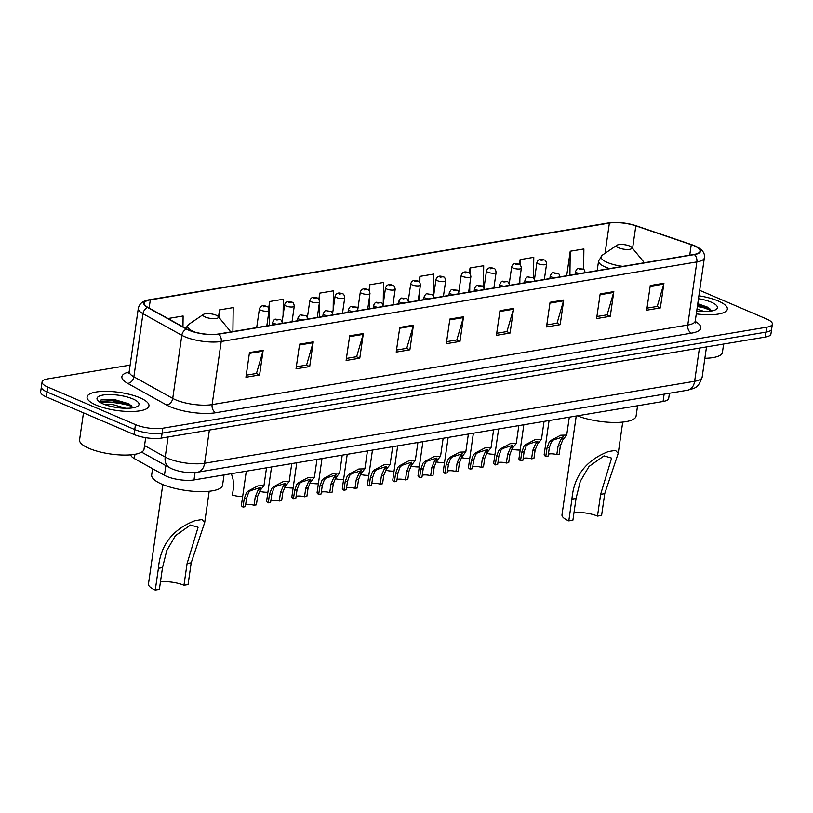 <?xml version="1.0" encoding="UTF-8"?>
<svg xmlns="http://www.w3.org/2000/svg" width="813" height="813" viewBox="0 0 813 813"><rect width="100%" height="100%" fill="white"/><g stroke="black" fill="none" stroke-linecap="round" stroke-linejoin="round"><path stroke-width="1.22" d="M669.434 393.248L668.703 398.39A19.532 5.711 -171.8 0 1 663.073 401.48L193.992 479.944A19.532 5.711 -171.8 0 1 164.45 475.3L134.328 458.562A19.532 5.711 -171.8 0 1 130.812 454.823M130.131 365.098L47.703 378.888A19.532 5.711 8.2 0 0 42.073 381.978L40.65 391.836A19.532 5.711 8.2 0 0 46.321 396.907L134.033 434.498A19.532 5.711 8.2 0 0 161.401 438.085L765.297 337.07A19.532 5.711 8.2 0 0 770.927 333.98L771.639 329.052A19.532 5.711 8.2 0 1 766.009 332.131A19.532 5.711 8.2 0 0 771.639 329.052L772.35 324.123A19.532 5.711 8.2 0 0 766.679 319.042L699.678 290.332M42.073 381.978A19.532 5.711 8.2 0 0 47.743 387.049L135.456 424.63A19.532 5.711 8.2 0 0 162.824 428.217L162.112 433.156L766.009 332.131L162.112 433.156A19.532 5.711 8.2 0 1 134.745 429.569A19.532 5.711 8.2 0 0 162.112 433.156L161.401 438.085M47.743 387.049L47.032 391.978L134.745 429.569L47.032 391.978A19.532 5.711 8.2 0 1 41.361 386.907A19.532 5.711 8.2 0 0 47.032 391.978L46.321 396.907M718.265 301.013A31.26 9.136 8.2 0 0 698.895 295.8A31.26 9.136 8.2 0 1 718.265 301.013A31.26 9.136 8.2 0 1 727.34 309.133A31.26 9.136 8.2 0 0 718.265 301.013M139.877 397.76A31.26 9.136 8.2 0 0 106.747 391.348A31.26 9.136 8.2 0 0 87.072 396.968A31.26 9.136 8.2 0 0 96.147 405.077A31.26 9.136 8.2 0 0 129.277 411.5A31.26 9.136 8.2 0 0 148.952 405.88A31.26 9.136 8.2 0 0 139.877 397.76A31.26 9.136 8.2 0 0 106.747 391.348A31.26 9.136 8.2 0 0 87.072 396.968A31.26 9.136 8.2 0 0 96.147 405.077A31.26 9.136 8.2 0 0 129.277 411.5A31.26 9.136 8.2 0 0 148.952 405.88A31.26 9.136 8.2 0 0 139.877 397.76M694.017 245.739A20.833 6.087 -171.8 0 1 700.064 251.146A20.833 6.087 -171.8 0 1 694.058 254.439L218.412 334.001A20.833 6.087 -171.8 0 1 186.899 329.052L148.047 307.456A20.833 6.087 -171.8 0 1 144.308 303.178A20.833 6.087 -171.8 0 1 150.314 299.885L609.394 223.087A20.833 6.087 -171.8 0 1 635.827 225.872L691.253 244.683A20.833 6.087 -171.8 0 1 694.017 245.739M694.383 245.678A21.362 6.24 8.2 0 0 691.548 244.601L636.122 225.78A21.362 6.24 8.2 0 0 609.028 222.935L149.948 299.723A21.362 6.24 8.2 0 0 147.62 307.497L186.482 329.082A21.362 6.24 8.2 0 0 218.778 334.163L694.424 254.591A21.362 6.24 8.2 0 0 694.383 245.678M249.479 352.578L245.933 377.232L259.591 374.945L263.148 350.291L249.479 352.578M246.227 375.179L256.461 373.472L262.965 351.125A5.213 3.669 -99.5 0 0 263.148 350.291M256.237 373.502L259.591 374.945M299.58 344.194L296.023 368.848L309.692 366.561L313.239 341.907L299.58 344.194M296.318 366.805L306.562 365.088L313.066 342.74A5.213 3.669 -99.5 0 0 313.239 341.907M306.338 365.128L309.692 366.561M349.671 335.82L346.125 360.474L359.783 358.187L363.34 333.533L349.671 335.82M346.419 358.421L356.653 356.714L363.157 334.367A5.213 3.669 -99.5 0 0 363.34 333.533M356.429 356.744L359.783 358.187M399.772 327.436L396.226 352.09L409.884 349.803L413.441 325.149L399.772 327.436M396.52 350.037L406.754 348.33L413.258 325.983A5.213 3.669 -99.5 0 0 413.441 325.149M406.53 348.371L409.884 349.803M650.258 285.536L646.711 310.19L660.369 307.903L663.926 283.249L650.258 285.536M647.006 308.137L657.239 306.43L663.743 284.083A5.213 3.669 -99.5 0 0 663.926 283.249M657.016 306.471L660.369 307.903M600.167 293.92L596.61 318.574L610.268 316.287L613.825 291.633L600.167 293.92M596.905 316.521L607.138 314.814L613.642 292.467A5.213 3.669 -99.5 0 0 613.825 291.633M606.915 314.844L610.268 316.287M550.066 302.294L546.509 326.948L560.177 324.661L563.724 300.007L550.066 302.294M546.803 324.905L557.047 323.188L563.551 300.84A5.213 3.669 -99.5 0 0 563.724 300.007M556.824 323.228L560.177 324.661M499.965 310.678L496.418 335.332L510.076 333.045L513.633 308.391L499.965 310.678M496.713 333.279L506.946 331.572L513.45 309.225A5.213 3.669 -99.5 0 0 513.633 308.391M506.723 331.602L510.076 333.045M449.874 319.052L446.317 343.706L459.985 341.419L463.532 316.775L449.874 319.052M446.611 341.663L456.845 339.946L463.359 317.598A5.213 3.669 -99.5 0 0 463.532 316.775M456.632 339.986L459.985 341.419M696.294 313.879A31.26 9.136 8.2 0 0 727.34 309.133A31.26 9.136 8.2 0 1 696.294 313.879M162.824 428.217L766.72 327.202A19.532 5.711 8.2 0 0 772.35 324.123M283.097 315.231L283.3 299.235L269.642 301.521L268.666 308.249M232.904 331.582L233.209 307.609L219.54 309.895L218.534 316.897M182.976 326.867L183.108 315.993L169.45 318.279L169.307 319.275M433.319 296.034L433.593 274.093L419.935 276.379L419.142 281.826M483.42 287.091L483.694 265.709L470.026 267.995L469.284 273.148M533.521 278.28L533.785 257.335L520.127 259.621L519.426 264.51M583.622 269.55L583.886 248.951L570.228 251.237L566.691 275.739M333.167 309.55L333.401 290.851L319.743 293.137L318.838 299.357M383.228 303.879L383.502 282.467L369.834 284.753L369 290.556M369.834 284.753L369.752 291.694M369.702 295.353L369.529 308.727M419.935 276.379L419.854 282.599M419.762 289.682L419.63 300.343M470.026 267.995L469.955 273.717M469.823 284.001L469.721 291.969M520.127 259.621L520.056 264.936M519.893 278.331L519.822 283.585M570.228 251.237L569.923 275.201M319.743 293.137L319.438 317.1M269.642 301.521L269.337 325.485M219.54 309.895L219.439 318.005M169.45 318.279L169.429 319.346M704.861 358.299A32.561 9.522 8.2 0 0 722.411 352.456L723.631 344.041M696.995 308.96L704.139 311.511M696.711 310.973A21.229 6.209 8.2 0 0 716.141 309.428A21.229 6.209 8.2 0 0 711.253 302.182A21.229 6.209 8.2 0 0 698.479 298.706M711.487 311.023L707.401 307.09L697.757 303.706M697.544 305.19L711.405 310.729M697.686 304.214L709.739 308.594M576.234 416.002L561.996 514.802A23.445 6.85 8.2 0 0 568.805 520.889L571.935 499.141C573.856 476.113 586.01 460.26 608.378 451.571L615.471 450.392L618.215 453.349L604.73 493.654L601.6 515.412L597.494 516.092A17.581 5.142 8.2 0 0 573.988 512.708M597.494 516.092L600.634 494.345L611.61 458.105L604.059 455.869L589.008 466.459L580.309 481.337L576.041 498.45L572.901 520.208L568.805 520.889M618.815 247.884A7.815 2.287 8.2 0 0 628.175 249.469A7.815 2.287 8.2 0 0 631.742 247.335A7.815 2.287 8.2 0 0 629.74 246.054A7.815 2.287 8.2 0 0 617.016 245.211A7.815 2.287 8.2 0 0 618.815 247.884M577.352 415.819A35.813 10.467 8.2 0 0 614.669 422.465A35.813 10.467 8.2 0 0 636.101 416.012L637.585 405.738M162.793 484.568L148.464 583.978A23.445 6.85 8.2 0 0 155.273 590.065L158.413 568.307C160.334 545.289 172.478 529.436 194.846 520.747L201.939 519.558L204.693 522.525L191.197 562.83L188.067 584.577L183.962 585.269A17.581 5.142 8.2 0 0 160.456 581.874M183.962 585.269L187.102 563.511L198.087 527.281L190.527 525.035L175.476 535.635L166.787 550.513L162.509 567.626L159.368 589.384L155.273 590.065M205.283 317.05A7.815 2.287 8.2 0 0 214.642 318.645A7.815 2.287 8.2 0 0 218.209 316.511A7.815 2.287 8.2 0 0 216.217 315.22A7.815 2.287 8.2 0 0 203.484 314.387A7.815 2.287 8.2 0 0 205.283 317.05M152.58 468.705L151.675 474.975A35.813 10.467 8.2 0 0 162.072 484.274A35.813 10.467 8.2 0 0 200.028 491.621A35.813 10.467 8.2 0 0 222.569 485.188L224.053 474.914M83.475 412.831L79.572 439.924A32.561 9.522 8.2 0 0 89.023 448.37A32.561 9.522 8.2 0 0 123.535 455.056A32.561 9.522 8.2 0 0 144.023 449.213L145.679 437.679M104.542 404.457L113.078 404.62L125.741 408.268M110.751 406.348L118.708 407.78M132.865 398.939A21.229 6.209 8.2 0 0 107.418 394.61A21.229 6.209 8.2 0 0 97.733 400.413A21.229 6.209 8.2 0 0 103.16 403.909A21.229 6.209 8.2 0 0 137.753 406.185A21.229 6.209 8.2 0 0 132.865 398.939M133.088 407.77L129.003 403.848L114.42 399.559L101.534 399.742L99.237 401.774M99.247 401.541L112.275 400.748L130.466 405.931L133.017 407.486M101.097 399.894L112.418 399.772L131.34 405.352M548.409 454.162A6.514 1.9 -171.8 0 1 556.824 454.599L558.043 446.144L560.553 440.209L563.165 436.886L553.267 440.036L551.448 441.723L549.354 447.597L548.135 456.052L545.787 456.449A9.766 2.856 -171.8 0 1 544.182 454.518L549.08 420.545M545.787 456.449L547.007 447.993L549.171 442.109L550.919 440.422L560.675 435.24L566.722 435.077L562.83 439.823L560.391 445.748L559.171 454.203L556.824 454.599M523.176 458.39A6.514 1.9 -171.8 0 1 531.59 458.817L532.81 450.361L535.33 444.426L537.942 441.113L528.033 444.254L526.214 445.951L524.121 451.815L522.901 460.27L520.554 460.666A9.766 2.856 -171.8 0 1 518.948 458.735L523.846 424.762M520.554 460.666L521.773 452.211L523.938 446.327L525.696 444.64L535.442 439.467L541.488 439.305L537.606 444.04L535.157 449.975L533.938 458.43L531.59 458.817M497.942 462.607A6.514 1.9 -171.8 0 1 506.367 463.044L507.576 454.589L510.097 448.644L512.708 445.331L502.8 448.471L500.991 450.168L498.887 456.042L497.668 464.497L495.32 464.884A9.766 2.856 -171.8 0 1 493.725 462.963L498.613 428.99M495.32 464.884L496.54 456.428L498.715 450.554L500.462 448.867L510.208 443.685L516.255 443.522L512.373 448.268L509.934 454.193L508.714 462.648L506.367 463.044M472.719 466.825A6.514 1.9 -171.8 0 1 481.133 467.262L482.353 458.806L484.863 452.861L487.475 449.548L477.577 452.699L475.757 454.386L473.664 460.26L472.444 468.715L470.097 469.111A9.766 2.856 -171.8 0 1 468.491 467.18L473.39 433.207M470.097 469.111L471.306 460.656L473.481 454.772L475.229 453.085L484.975 447.902L491.032 447.739L487.139 452.485L484.7 458.41L483.481 466.865L481.133 467.262M447.485 471.052A6.514 1.9 -171.8 0 1 455.9 471.479L457.119 463.024L459.63 457.089L462.241 453.776L452.343 456.916L450.524 458.613L448.43 464.477L447.211 472.932L444.863 473.329A9.766 2.856 -171.8 0 1 443.258 471.398L448.156 437.424M444.863 473.329L446.083 464.873L448.248 458.989L449.996 457.302L459.752 452.13L465.798 451.967L461.916 456.703L459.467 462.638L458.247 471.083L455.9 471.479M422.252 475.27A6.514 1.9 -171.8 0 1 430.666 475.696L431.886 467.251L434.406 461.306L437.018 457.993L427.11 461.134L425.29 462.831L423.197 468.705L421.977 477.15L419.63 477.546A9.766 2.856 -171.8 0 1 418.024 475.625L422.923 441.652M419.63 477.546L420.849 469.091L423.014 463.207L424.772 461.53L434.518 456.347L440.565 456.184L436.683 460.93L434.233 466.855L433.014 475.31L430.666 475.696M397.018 479.487A6.514 1.9 -171.8 0 1 405.443 479.924L406.652 471.469L409.173 465.524L411.785 462.211L401.876 465.351L400.067 467.048L397.964 472.922L396.754 481.377L394.396 481.763A9.766 2.856 -171.8 0 1 392.801 479.843L397.689 445.87M394.396 481.763L395.616 473.318L397.791 467.434L399.539 465.747L409.285 460.565L415.331 460.402L411.449 465.148L409.01 471.073L407.791 479.528L405.443 479.924M371.795 483.705A6.514 1.9 -171.8 0 1 380.21 484.142L381.429 475.686L383.939 469.751L386.551 466.428L376.653 469.579L374.834 471.276L372.74 477.14L371.521 485.595L369.173 485.991A9.766 2.856 -171.8 0 1 367.567 484.06L372.466 450.087M369.173 485.991L370.393 477.536L372.557 471.652L374.305 469.965L384.051 464.782L390.108 464.63L386.216 469.365L383.777 475.3L382.557 483.745L380.21 484.142M346.562 487.932A6.514 1.9 -171.8 0 1 354.976 488.359L356.196 479.914L358.716 473.969L361.328 470.656L351.419 473.796L349.6 475.493L347.507 481.367L346.287 489.812L343.94 490.209A9.766 2.856 -171.8 0 1 342.334 488.288L347.232 454.304M343.94 490.209L345.159 481.753L347.324 475.869L349.072 474.192L358.828 469.01L364.874 468.847L360.992 473.583L358.543 479.518L357.324 487.973L354.976 488.359M321.328 492.15A6.514 1.9 -171.8 0 1 329.743 492.587L330.962 484.131L333.482 478.186L336.094 474.873L326.186 478.014L324.367 479.711L322.273 485.585L321.054 494.04L318.706 494.426A9.766 2.856 -171.8 0 1 317.1 492.505L321.999 458.532M318.706 494.426L319.926 485.981L322.09 480.097L323.848 478.41L333.594 473.227L339.641 473.064L335.759 477.81L333.31 483.735L332.09 492.19L329.743 492.587M296.095 496.367A6.514 1.9 -171.8 0 1 304.519 496.804L305.729 488.349L308.249 482.414L310.861 479.091L300.952 482.241L299.143 483.928L297.04 489.802L295.83 498.257L293.473 498.654A9.766 2.856 -171.8 0 1 291.877 496.723L296.765 462.749M293.473 498.654L294.692 490.198L296.867 484.314L298.615 482.627L308.361 477.444L314.407 477.282L310.525 482.028L308.086 487.952L306.867 496.408L304.519 496.804M270.871 500.595A6.514 1.9 -171.8 0 1 279.286 501.021L280.505 492.566L283.015 486.631L285.627 483.318L275.729 486.459L273.91 488.156L271.816 494.019L270.597 502.475L268.249 502.871A9.766 2.856 -171.8 0 1 266.644 500.94L271.542 466.967M268.249 502.871L269.469 494.416L271.633 488.532L273.381 486.845L283.127 481.672L289.184 481.509L285.292 486.245L282.853 492.18L281.633 500.635L279.286 501.021M245.638 504.812A6.514 1.9 -171.8 0 1 254.052 505.249L255.272 496.794L257.792 490.849L260.404 487.536L250.495 490.676L248.676 492.373L246.583 498.247L245.363 506.702L243.016 507.088A9.766 2.856 -171.8 0 1 241.41 505.168L246.309 471.194M243.016 507.088L244.235 498.633L246.4 492.759L248.158 491.072L257.904 485.889L263.951 485.727L260.069 490.473L257.619 496.397L256.4 504.853L254.052 505.249M520.208 450.036A9.766 2.856 -171.8 0 1 511.784 449.132M494.975 454.254A9.766 2.856 -171.8 0 1 486.55 453.349M469.741 458.471A9.766 2.856 -171.8 0 1 461.317 457.567M444.518 462.699A9.766 2.856 -171.8 0 1 436.093 461.794M419.284 466.916A9.766 2.856 -171.8 0 1 410.86 466.012M394.051 471.134A9.766 2.856 -171.8 0 1 385.626 470.229M368.817 475.351A9.766 2.856 -171.8 0 1 360.393 474.457M343.594 479.579A9.766 2.856 -171.8 0 1 335.169 478.674M318.361 483.796A9.766 2.856 -171.8 0 1 309.936 482.892M293.127 488.013A9.766 2.856 -171.8 0 1 284.702 487.109M267.894 492.241A9.766 2.856 -171.8 0 1 259.469 491.337M231.42 473.684L233.067 479.528L233.646 486.581L232.427 495.036A9.766 2.856 -171.8 0 0 242.67 496.458M664.13 394.142L663.073 401.48M134.948 454.304L134.328 458.562M165.842 465.625L164.45 475.3M195.069 472.495L193.992 479.944M144.541 445.575L165.212 457.058A26.046 7.612 8.2 0 0 168.108 458.461A26.046 7.612 8.2 0 0 204.602 463.247L694.637 381.277A26.046 7.612 8.2 0 0 702.147 377.161C698.052 388.726 695.044 387.852 687.656 390.21L197.61 472.18A13.018 9.187 80.5 0 0 204.602 463.247L209.378 430.057M699.424 348.086L694.637 381.277A13.018 9.187 80.5 0 1 687.656 390.21M168.108 436.957L165.212 457.058A13.018 9.878 119.1 0 0 169.439 467.617L141.604 452.15M765.297 337.07L766.72 327.202M134.033 434.498L135.456 424.63M695.237 321.45A32.561 9.522 -171.8 0 1 691.446 333.157L215.801 412.719A6.514 4.593 80.5 0 1 212.122 404.6L687.768 325.037A26.046 7.612 8.2 0 0 695.278 320.922L695.593 322.924M215.801 412.719A32.561 9.522 -171.8 0 1 170.181 406.744A32.561 9.522 -171.8 0 1 166.563 404.986L127.712 383.39A32.561 9.522 -171.8 0 1 129.094 371.978M175.628 399.813A26.046 7.612 8.2 0 0 212.122 404.6L221.217 341.49A26.046 7.612 -171.8 0 1 181.827 335.291L142.966 313.706A26.046 7.612 -171.8 0 1 138.301 308.351L129.206 371.46A26.046 7.612 8.2 0 0 133.871 376.815L172.732 398.411A26.046 7.612 8.2 0 0 175.628 399.813M636.528 225.923A6.514 3.343 108.8 0 0 636.325 225.841C626.599 222.772 617.28 221.817 608.378 222.975A6.514 4.593 80.5 0 1 609.028 222.935M149.948 299.723A6.514 4.593 -99.5 0 0 149.307 299.773C143.108 300.647 139.44 303.503 138.301 308.351M147.62 307.497A6.514 4.939 119.1 0 0 142.966 313.706L133.871 376.815A6.514 4.939 -60.9 0 1 127.712 383.39M694.424 254.591A6.514 4.593 -99.5 0 1 696.863 261.918A26.046 7.612 -171.8 0 0 704.373 257.802C705.217 253.046 702.036 249.052 694.82 245.821L636.325 225.841A6.514 3.343 108.8 0 0 636.122 225.78M186.482 329.082A6.514 4.939 119.1 0 0 181.827 335.291L172.732 398.411A6.514 4.939 -60.9 0 1 166.563 404.986M218.778 334.163A6.514 4.593 80.5 0 1 221.217 341.49L696.863 261.918L687.768 325.037A6.514 4.593 80.5 0 0 691.446 333.157M150.314 299.885L149.135 308.066M691.253 244.683L689.749 255.16M635.827 225.872L632.585 248.361M609.394 223.087L605.035 253.331M449.752 319.875L463.359 317.598M499.853 311.501L513.45 309.225M549.944 303.117L563.551 300.84M600.045 294.743L613.642 292.467M650.146 286.359L663.743 284.083M399.65 328.259L413.258 325.983M349.56 336.643L363.157 334.367M299.458 345.017L313.066 342.74M249.367 353.401L262.965 351.125M709.129 309.316A26.046 7.612 8.2 0 0 697.341 306.552M597.179 270.648L598.581 260.963L602.392 255.119A21.534 6.301 8.2 0 0 607.341 262.467A21.534 6.301 8.2 0 0 622.799 266.359M643.733 262.853A21.534 6.301 8.2 0 0 642.971 260.973L631.742 247.335M598.581 260.963A23.445 6.85 8.2 0 0 605.38 267.05A23.445 6.85 8.2 0 0 609.537 268.575M615.471 450.392L608.378 451.571M576.041 498.45L571.935 499.141M604.73 493.654L600.634 494.345M185.547 328.3L188.86 324.296A21.534 6.301 8.2 0 0 193.819 331.643A21.534 6.301 8.2 0 0 195.161 332.192M230.211 332.029A21.534 6.301 8.2 0 0 229.449 330.149L218.209 316.511M201.939 519.558L194.846 520.747M162.509 567.626L158.413 568.307M191.197 562.83L187.102 563.511M130.73 406.063A26.046 7.612 8.2 0 0 100.446 402.557M579.618 273.585A4.888 1.423 -171.8 0 1 576.905 272.822A4.888 1.423 -171.8 0 1 575.482 271.552C577.962 267.203 576.966 268.656 582.738 269.062C583.886 268.849 584.689 270.15 585.147 272.944M581.895 268.971L579.618 269.357L581.895 268.971M550.919 440.422L553.267 440.036M561.996 438.573L564.334 438.177M558.043 446.144L560.391 445.748M547.007 447.993L549.354 447.597M554.385 277.802A4.888 1.423 -171.8 0 1 551.671 277.04A4.888 1.423 -171.8 0 1 550.249 275.77C552.728 271.42 551.732 272.883 557.505 273.28C558.653 273.077 559.456 274.367 559.923 277.162M556.671 273.198L554.395 273.575L556.671 273.198M525.696 444.64L528.033 444.254M536.763 442.79L539.1 442.404M532.81 450.361L535.157 449.975M521.773 452.211L524.121 451.815M529.161 282.02A4.888 1.423 -171.8 0 1 526.438 281.257A4.888 1.423 -171.8 0 1 525.025 279.987C527.505 275.648 526.509 277.101 532.271 277.507C533.419 277.294 534.222 278.585 534.69 281.389M531.438 277.416L529.161 277.792L531.438 277.416M500.462 448.867L502.8 448.471M511.529 447.018L513.877 446.622M507.576 454.589L509.934 454.193M496.54 456.428L498.887 456.042M503.928 286.247A4.888 1.423 -171.8 0 1 501.204 285.485A4.888 1.423 -171.8 0 1 499.792 284.215C502.271 279.865 501.275 281.318 507.048 281.725C508.196 281.511 508.999 282.812 509.456 285.607M506.204 281.633L503.928 282.02L506.204 281.633M475.229 453.085L477.577 452.699M486.306 451.235L488.643 450.839M482.353 458.806L484.7 458.41M471.306 460.656L473.664 460.26M478.694 290.465A4.888 1.423 -171.8 0 1 475.981 289.702A4.888 1.423 -171.8 0 1 474.558 288.432C477.038 284.083 476.042 285.536 481.814 285.942C482.963 285.739 483.765 287.03 484.223 289.824M480.971 285.861L478.694 286.237L480.971 285.861M449.996 457.302L452.343 456.916M461.073 455.453L463.41 455.067M457.119 463.024L459.467 462.638M446.083 464.873L448.43 464.477M453.461 294.682A4.888 1.423 -171.8 0 1 450.748 293.92A4.888 1.423 -171.8 0 1 449.325 292.65C451.815 288.31 450.809 289.763 456.581 290.17C457.729 289.956 458.532 291.247 458.999 294.042M455.747 290.078L453.471 290.454L455.747 290.078M424.772 461.53L427.11 461.134M435.839 459.67L438.177 459.284M431.886 467.251L434.233 466.855M420.849 469.091L423.197 468.705M428.238 298.91A4.888 1.423 -171.8 0 1 425.514 298.137A4.888 1.423 -171.8 0 1 424.101 296.877C426.581 292.528 425.585 293.981 431.347 294.387C432.496 294.174 433.309 295.465 433.766 298.269M430.514 294.296L428.238 294.682L430.514 294.296M399.539 465.747L401.876 465.351M410.606 463.898L412.953 463.501M406.652 471.469L409.01 471.073M395.616 473.318L397.964 472.922M403.004 303.127A4.888 1.423 -171.8 0 1 400.281 302.365A4.888 1.423 -171.8 0 1 398.868 301.095C401.348 296.745 400.352 298.198 406.124 298.605C407.272 298.391 408.075 299.692 408.533 302.487M405.281 298.513L403.004 298.899L405.281 298.513M374.305 469.965L376.653 469.579M385.382 468.115L387.72 467.729M381.429 475.686L383.777 475.3M370.393 477.536L372.74 477.14M377.771 307.344A4.888 1.423 -171.8 0 1 375.057 306.582A4.888 1.423 -171.8 0 1 373.634 305.312C376.114 300.962 375.118 302.426 380.891 302.832C382.039 302.619 382.842 303.91 383.299 306.704M380.057 302.741L377.771 303.117L380.057 302.741M349.072 474.192L351.419 473.796M360.149 472.333L362.486 471.947M356.196 479.914L358.543 479.518M345.159 481.753L347.507 481.367M352.547 311.562A4.888 1.423 -171.8 0 1 349.824 310.8A4.888 1.423 -171.8 0 1 348.401 309.54C350.891 305.19 349.885 306.643 355.657 307.05C356.805 306.836 357.608 308.127 358.076 310.932M354.824 306.958L352.547 307.344L354.824 306.958M323.848 478.41L326.186 478.014M334.915 476.56L337.263 476.164M330.962 484.131L333.31 483.735M319.926 485.981L322.273 485.585M327.314 315.79A4.888 1.423 -171.8 0 1 324.59 315.027A4.888 1.423 -171.8 0 1 323.178 313.757C325.657 309.407 324.661 310.861 330.434 311.267C331.572 311.054 332.385 312.355 332.842 315.149M329.59 311.176L327.314 311.562L329.59 311.176M298.615 482.627L300.952 482.241M309.682 480.778L312.029 480.381M305.729 488.349L308.086 487.952M294.692 490.198L297.04 489.802M302.08 320.007A4.888 1.423 -171.8 0 1 299.357 319.245A4.888 1.423 -171.8 0 1 297.944 317.974C300.424 313.625 299.428 315.078 305.2 315.485C306.349 315.281 307.151 316.572 307.609 319.367M304.357 315.403L302.08 315.779L304.357 315.403M273.381 486.845L275.729 486.459M284.459 484.995L286.796 484.609M280.505 492.566L282.853 492.18M269.469 494.416L271.816 494.019M276.847 324.224A4.888 1.423 -171.8 0 1 274.133 323.462A4.888 1.423 -171.8 0 1 272.711 322.192C275.19 317.853 274.194 319.306 279.967 319.712C281.115 319.499 281.918 320.789 282.375 323.594M279.133 319.621L276.847 319.997L279.133 319.621M248.158 491.072L250.495 490.676M259.225 489.223L261.562 488.826M255.272 496.794L257.619 496.397M244.235 498.633L246.583 498.247M544.344 279.479L546.59 263.93A4.888 1.423 -171.8 0 1 543.511 264.814A4.888 1.423 -171.8 0 1 538.338 263.808A4.888 1.423 -171.8 0 1 536.915 262.538L534.466 279.591M541.062 260.343L543.338 259.967L541.062 260.343M519.111 283.707L521.357 268.158A4.888 1.423 -171.8 0 1 518.288 269.032A4.888 1.423 -171.8 0 1 513.105 268.026A4.888 1.423 -171.8 0 1 511.692 266.766L509.233 283.808M515.828 264.571L518.105 264.184L515.828 264.571M493.887 287.924L496.123 272.375A4.888 1.423 -171.8 0 1 493.054 273.249A4.888 1.423 -171.8 0 1 487.871 272.253A4.888 1.423 -171.8 0 1 486.459 270.983L483.999 288.036M490.595 268.788L492.871 268.402L490.595 268.788M468.654 292.141L470.89 276.593A4.888 1.423 -171.8 0 1 467.821 277.477A4.888 1.423 -171.8 0 1 462.648 276.471A4.888 1.423 -171.8 0 1 461.225 275.201L458.766 292.253M465.361 273.005L467.648 272.629L465.361 273.005M443.42 296.369L445.666 280.82A4.888 1.423 -171.8 0 1 442.587 281.694A4.888 1.423 -171.8 0 1 437.414 280.688A4.888 1.423 -171.8 0 1 435.992 279.418L433.542 296.471M440.138 277.233L442.414 276.847L440.138 277.233M418.197 300.586L420.433 285.038A4.888 1.423 -171.8 0 1 417.364 285.912A4.888 1.423 -171.8 0 1 412.181 284.916A4.888 1.423 -171.8 0 1 410.768 283.646L408.309 300.698M414.904 281.45L417.181 281.064L414.904 281.45M392.964 304.804L395.199 289.255A4.888 1.423 -171.8 0 1 392.13 290.129A4.888 1.423 -171.8 0 1 386.958 289.133A4.888 1.423 -171.8 0 1 385.535 287.863L383.075 304.916M389.671 285.668L391.947 285.292L389.671 285.668M367.73 309.021L369.976 293.473A4.888 1.423 -171.8 0 1 366.897 294.357A4.888 1.423 -171.8 0 1 361.724 293.351A4.888 1.423 -171.8 0 1 360.301 292.08L357.842 309.133M364.448 289.885L366.724 289.509L364.448 289.885M342.497 313.249L344.742 297.7A4.888 1.423 -171.8 0 1 341.663 298.574A4.888 1.423 -171.8 0 1 336.491 297.568A4.888 1.423 -171.8 0 1 335.078 296.308L332.619 313.361M339.214 294.113L341.49 293.727L339.214 294.113M317.273 317.466L319.509 301.918A4.888 1.423 -171.8 0 1 316.44 302.792A4.888 1.423 -171.8 0 1 311.257 301.796A4.888 1.423 -171.8 0 1 309.844 300.525L307.385 317.578M313.981 298.33L316.257 297.954L313.981 298.33M292.04 321.684L294.276 306.135A4.888 1.423 -171.8 0 1 291.206 307.019A4.888 1.423 -171.8 0 1 286.034 306.013A4.888 1.423 -171.8 0 1 284.611 304.743L282.152 321.796M288.747 302.548L291.024 302.172L288.747 302.548M266.806 325.911L269.052 310.363A4.888 1.423 -171.8 0 1 265.973 311.237A4.888 1.423 -171.8 0 1 260.8 310.231A4.888 1.423 -171.8 0 1 259.377 308.97L256.695 327.598M263.524 306.775L265.8 306.389L263.524 306.775M197.61 472.18C188.931 473.288 180.425 472.201 172.092 468.908L169.439 467.617M702.147 377.161L706.507 346.897M608.378 222.975L149.307 299.773M704.373 257.802L695.278 320.922M129.206 371.46L128.332 373.289M618.226 453.349L622.728 422.089M644.16 262.782L642.971 260.973M617.016 245.211L602.392 255.119M204.693 522.525L209.195 491.255M230.628 331.958L229.449 330.149M203.484 314.387L188.86 324.296M575.076 274.337L575.482 271.552M566.722 435.077L569.303 417.16M549.852 278.564L550.249 275.77M541.488 439.305L544.07 421.378M524.619 282.782L525.025 279.987M516.255 443.522L518.836 425.606M499.385 286.999L499.792 284.215M491.032 447.739L493.613 429.823M474.162 291.227L474.558 288.432M465.798 451.967L468.379 434.04M448.928 295.444L449.325 292.65M440.565 456.184L443.146 438.268M423.695 299.662L424.101 296.877M415.331 460.402L417.912 442.485M398.461 303.889L398.868 301.095M390.108 464.63L392.689 446.703M373.238 308.107L373.634 305.312M364.874 468.847L367.456 450.93M348.005 312.324L348.401 309.54M339.641 473.064L342.222 455.148M322.771 316.542L323.178 313.757M314.407 477.282L316.989 459.365M297.538 320.769L297.944 317.974M289.184 481.509L291.765 463.583M272.314 324.987L272.711 322.192M263.951 485.727L266.532 467.81M546.59 263.93C546.123 261.136 545.32 259.845 544.171 260.058C540.533 258.453 538.115 259.286 536.915 262.538M521.357 268.158C520.899 265.353 520.086 264.062 518.948 264.276C515.3 262.67 512.891 263.503 511.692 266.766M496.123 272.375C495.666 269.581 494.863 268.28 493.715 268.493C490.076 266.898 487.658 267.721 486.459 270.983M470.89 276.593C470.432 273.798 469.629 272.507 468.481 272.721C464.843 271.115 462.424 271.938 461.225 275.201M445.666 280.82C445.199 278.016 444.396 276.725 443.248 276.938C439.609 275.333 437.191 276.166 435.992 279.418M420.433 285.038C419.975 282.243 419.173 280.942 418.024 281.156C414.386 279.56 411.967 280.383 410.768 283.646M395.199 289.255C394.742 286.461 393.939 285.17 392.791 285.373C389.153 283.778 386.734 284.601 385.535 287.863M369.976 293.473C369.509 290.678 368.706 289.387 367.557 289.601C363.919 287.995 361.5 288.828 360.301 292.08M344.742 297.7C344.275 294.895 343.472 293.605 342.324 293.818C338.686 292.213 336.267 293.046 335.078 296.308M319.509 301.918C319.052 299.123 318.249 297.822 317.1 298.036C313.462 296.44 311.044 297.263 309.844 300.525M294.276 306.135C293.818 303.34 293.015 302.05 291.867 302.263C288.229 300.658 285.81 301.491 284.611 304.743M269.052 310.363C268.585 307.558 267.782 306.267 266.634 306.481C262.995 304.875 260.577 305.708 259.377 308.97"/></g></svg>
